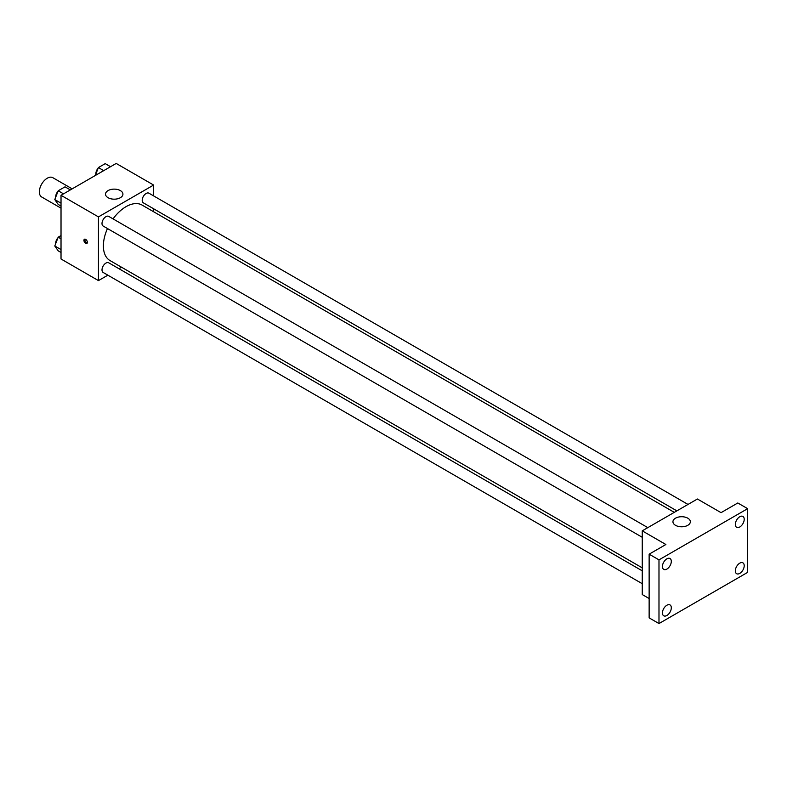 <?xml version="1.0" encoding="UTF-8"?>
<svg xmlns="http://www.w3.org/2000/svg" width="787" height="787" viewBox="0 0 787 787"><rect width="100%" height="100%" fill="white"/><g stroke="black" fill="none" stroke-linecap="round" stroke-linejoin="round"><path stroke-width="1.18" d="M72.168 188.85L52.808 177.675A11.146 6.434 120 0 0 44.22 180.666A11.146 6.434 120 0 0 39.35 191.88A11.146 6.434 120 0 0 41.662 196.976L61.022 208.161M107.858 275.175L98.454 280.605L61.022 258.992L61.022 195.294L116.191 163.44L153.622 185.053L153.622 195.904M121.582 267.255L119.004 268.741M107.475 228.545A32.041 18.504 120 0 0 103.382 245.908A32.041 18.504 120 0 0 110.023 260.576L642.241 567.85M674.282 512.357L142.063 205.073A32.041 18.504 120 0 0 113.053 218.894M153.622 208.781L153.622 211.752M98.454 280.605L98.454 216.897L153.622 185.053M688.005 504.428L148.92 193.189A5.568 3.217 120 0 0 144.631 194.684A5.568 3.217 120 0 0 142.201 200.291A5.568 3.217 120 0 0 143.352 202.849L676.859 510.861M642.241 570.831L108.734 262.809A5.568 3.217 120 0 0 104.435 264.304A5.568 3.217 120 0 0 102.005 269.911A5.568 3.217 120 0 0 103.156 272.459L642.241 583.698M642.241 537.285L103.156 226.046A5.568 3.217 -60 0 1 103.156 219.612A5.568 3.217 -60 0 1 108.734 216.395L647.819 527.634M98.454 216.897L61.022 195.294M108.065 197.704A8.706 5.027 180 0 1 105.507 194.153A8.706 5.027 180 0 1 114.223 189.126A8.706 5.027 180 0 1 122.929 194.153A8.706 5.027 180 0 1 117.548 198.796A8.706 5.027 180 0 1 108.065 197.704M87.377 242.357A2.44 1.407 60 0 1 86.865 243.468A2.44 1.407 60 0 1 84.435 242.062A2.44 1.407 60 0 1 84.435 239.248A2.44 1.407 60 0 1 86.314 239.897A2.44 1.407 60 0 1 87.377 242.357M87.259 242.996A2.44 1.407 60 0 1 85.429 241.491A2.44 1.407 60 0 1 85.035 239.14M649.137 598.533L642.241 594.559L642.241 530.851L697.41 499.007L721.049 512.652L737.803 502.982L747.65 508.668L747.65 572.375L658.985 623.56L649.137 617.874L649.137 554.176L665.881 544.506L642.241 530.851M658.985 623.56L658.985 559.862L649.137 554.176M658.985 559.862L747.65 508.668M675.492 525.313A8.706 5.027 180 0 1 672.944 521.751A8.706 5.027 180 0 1 681.65 516.725A8.706 5.027 180 0 1 690.356 521.751A8.706 5.027 180 0 1 684.975 526.395A8.706 5.027 180 0 1 675.492 525.313M739.77 526.995A6.276 3.62 -60 0 1 736.632 527.3A6.276 3.62 -60 0 1 735.668 522.273A6.276 3.62 -60 0 1 739.77 516.744A6.276 3.62 -60 0 1 742.908 516.429A6.276 3.62 -60 0 1 743.872 521.456A6.276 3.62 -60 0 1 739.77 526.995M666.874 569.08A6.276 3.62 -60 0 1 663.736 569.385A6.276 3.62 -60 0 1 662.772 564.358A6.276 3.62 -60 0 1 666.874 558.829A6.276 3.62 -60 0 1 670.012 558.524A6.276 3.62 -60 0 1 670.967 563.551A6.276 3.62 -60 0 1 666.874 569.08M666.874 615.493A6.276 3.62 -60 0 1 663.736 615.798A6.276 3.62 -60 0 1 662.772 610.771A6.276 3.62 -60 0 1 666.874 605.242A6.276 3.62 -60 0 1 670.012 604.928A6.276 3.62 -60 0 1 670.967 609.964A6.276 3.62 -60 0 1 666.874 615.493M739.77 573.398A6.276 3.62 -60 0 1 736.632 573.713A6.276 3.62 -60 0 1 735.668 568.686A6.276 3.62 -60 0 1 739.77 563.158A6.276 3.62 -60 0 1 742.908 562.843A6.276 3.62 -60 0 1 743.872 567.87A6.276 3.62 -60 0 1 739.77 573.398M61.022 206.056L58.199 204.423L54.785 199.573L58.199 190.779L65.026 186.834L70.348 189.903M61.022 203.174L54.785 199.573M63.521 193.848L58.199 190.779M57.992 191.32A5.568 3.217 120 0 0 55.7 196.77A5.568 3.217 120 0 0 55.72 197.173M95.325 175.481L98.395 167.572L105.222 163.627L110.534 166.696M103.717 170.641L98.395 167.572M98.188 168.113A5.568 3.217 120 0 0 95.896 173.563A5.568 3.217 120 0 0 95.916 173.966M61.022 252.47L58.199 250.837L54.785 245.987L58.199 237.182L61.022 235.559M61.022 249.577L54.785 245.987M61.022 238.815L58.199 237.182M57.992 237.723A5.568 3.217 120 0 0 55.7 243.183A5.568 3.217 120 0 0 55.72 243.586"/></g></svg>
